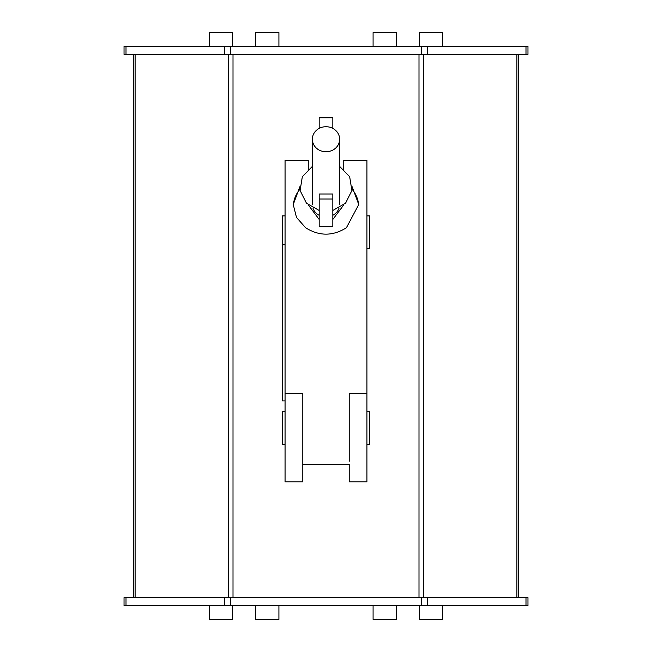 <?xml version="1.0" encoding="UTF-8"?>
<svg xmlns="http://www.w3.org/2000/svg" width="652" height="652" viewBox="0 0 652 652"><rect width="100%" height="100%" fill="white"/><g stroke="black" fill="none" stroke-linecap="round" stroke-linejoin="round"><path stroke-width="0.98" d="M232.519 605.757L232.519 619.4L209.325 619.4L209.325 605.757M442.675 605.757L442.675 619.4L419.481 619.4L419.481 605.757M278.917 605.757L278.917 619.4L255.723 619.4L255.723 605.757M396.277 605.757L396.277 619.4L373.083 619.4L373.083 605.757M373.083 46.243L373.083 32.6L396.277 32.6L396.277 46.243M255.723 46.243L255.723 32.6L278.917 32.6L278.917 46.243M209.325 46.243L209.325 32.6L232.519 32.6L232.519 46.243M419.481 46.243L419.481 32.6L442.675 32.6L442.675 46.243M126.007 54.434L527.965 54.434L527.965 46.243L124.035 46.243L124.035 54.434L126.007 54.434L126.007 46.243M133.587 597.566L133.587 54.434M518.413 597.566L518.413 54.434M126.007 605.757L527.965 605.757L527.965 597.566L124.035 597.566L124.035 605.757L126.007 605.757L126.007 597.566M332.822 128.403L332.822 117.914M319.178 128.403L319.178 117.914M319.178 117.808L332.822 117.808M332.822 199.031L319.178 199.031L319.178 193.994L332.822 193.994L332.822 226.643M332.822 226.7L319.178 226.7L319.178 199.031M326 126.724A13.643 12.518 180 0 1 339.643 139.243A13.643 12.518 180 0 1 326 151.761A13.643 12.518 180 0 1 312.357 139.243A13.643 12.518 180 0 1 326 126.724M332.822 215.307A13.643 12.518 0 0 0 339.073 208.07M312.927 208.07A13.643 12.518 0 0 0 319.178 215.307M285.063 215.91L282.332 215.91L282.332 400.923L285.063 400.923M366.937 248.583L369.668 248.583L369.668 215.91L366.937 215.91M366.937 400.923L366.937 160.408L343.743 160.408L343.743 169.251M366.937 444.477L369.668 444.477L369.668 411.803L366.937 411.803M285.063 411.803L282.332 411.803L282.332 444.477L285.063 444.477M285.063 229.822L285.063 160.408L308.257 160.408L308.257 169.333M352.17 186.757L358.755 204.565L346.399 227.735C332.805 236.285 319.203 236.285 305.609 227.735L296.497 217.418L293.245 204.565L299.83 186.757M308.257 169.251L308.257 160.408M308.266 204.891L319.178 219.439M332.822 219.439L343.734 204.956M299.936 189.227A32.755 29.625 -0 0 0 293.278 205.869M358.722 205.861A32.755 29.625 -0 0 0 352.064 189.227M349.203 397.875L349.203 401.363M349.203 461.282L349.203 393.36L366.937 393.36L366.937 481.82L349.203 481.82L349.203 464.387L302.797 464.387L302.797 393.36L285.063 393.36L285.063 481.82L302.797 481.82L302.797 464.387M285.063 227.735L285.063 393.36M366.937 447.272L366.937 449.179M366.937 353.139L366.937 351.167M366.937 227.735L366.937 229.822M366.937 450.654L366.937 453.743M230.588 54.434L230.588 46.243M421.412 54.434L421.412 46.243M224.378 54.434L224.378 46.243M233.008 597.566L233.008 54.434M418.991 597.566L418.991 54.434M228.249 597.566L228.249 54.434M135.103 597.566L135.103 54.434M516.897 597.566L516.897 54.434M423.751 597.566L423.751 54.434M421.412 605.757L421.412 597.566M427.622 605.757L427.622 597.566M230.588 605.757L230.588 597.566M224.378 605.757L224.378 597.566M525.993 605.757L525.993 597.566M525.993 54.434L525.993 46.243M427.622 54.434L427.622 46.243M339.643 139.243L339.643 204.459M312.357 139.243L312.357 204.459M282.332 244.753L285.063 244.753M339.643 166.39L349.676 176.741L351.901 190.531L345.568 203.163L332.822 210.466M319.178 210.466L306.432 203.163L300.099 190.531L302.324 176.741L312.357 166.39"/></g></svg>
